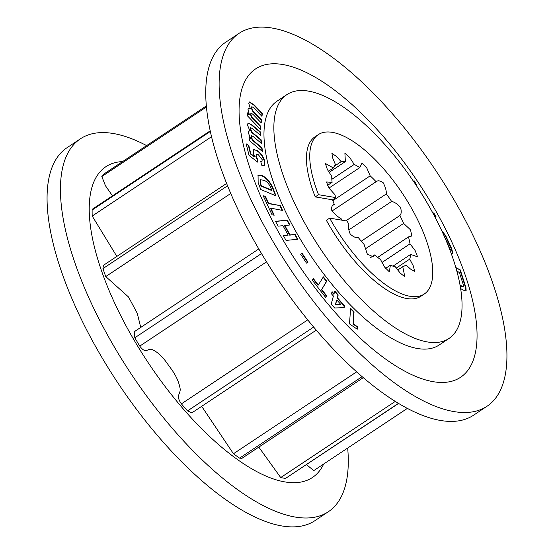 <?xml version="1.0" encoding="UTF-8"?>
<svg xmlns="http://www.w3.org/2000/svg" width="554" height="554" viewBox="0 0 554 554"><rect width="100%" height="100%" fill="white"/><g stroke="black" fill="none" stroke-linecap="round" stroke-linejoin="round"><path stroke-width="0.83" d="M323.681 464.017A186.594 73.204 -123.6 0 1 285.026 481.938A186.594 73.204 -123.6 0 1 120.987 316.14A186.594 73.204 -123.6 0 1 122.628 161.567M347.683 448.061A223.913 87.851 -123.6 0 1 328.307 511.771A223.913 87.851 -123.6 0 1 295.421 517.09A223.913 87.851 -123.6 0 1 110.585 340.475A223.913 87.851 -123.6 0 1 80.392 138.819A223.913 87.851 -123.6 0 1 113.279 133.5A223.913 87.851 -123.6 0 1 146.63 145.619M328.307 511.771L314.928 520.663A223.913 87.851 -123.6 0 1 282.041 525.981A223.913 87.851 -123.6 0 1 97.206 349.366A223.913 87.851 -123.6 0 1 67.013 147.717L80.392 138.819M295.074 204.281A146.408 57.443 56.4 0 0 449.003 338.459A146.408 57.443 56.4 0 0 440.839 228.795A146.408 57.443 56.4 0 0 286.91 94.609A146.408 57.443 56.4 0 0 295.074 204.281M258.815 447.106L280.712 477.569A182.031 71.418 56.4 0 0 285.573 478.386L398.589 403.423M306.494 464.647L313.786 470.595L407.37 408.381M201.684 406.324L233.463 453.747A182.031 71.418 56.4 0 0 239.563 458.116L241.849 458.387L363.306 377.641M258.794 248.94L134.193 331.77L134.816 337.774A182.031 71.418 56.4 0 0 139.767 346.112C146.471 355.204 147.662 347.053 152.717 349.865C158.195 352.372 163.596 357.711 168.928 365.889C174.891 373.389 178.554 380.626 179.918 387.606C181.58 394.109 174.856 394.586 181.393 403.859A182.031 71.418 56.4 0 0 187.529 410.909L191.913 412.82L316.279 330.142M226.6 183.457L103.404 265.345L102.961 268.593A182.031 71.418 56.4 0 0 105.752 276.564L128.549 297.013L137.267 313.315L140.73 327.421M210.188 130.869L92.747 208.941L92.137 210.014A182.031 71.418 56.4 0 0 92.206 216.039L116.846 256.412M206.317 105.939L104.484 173.631A182.031 71.418 56.4 0 0 101.825 176.525L105.475 185.77L112.469 195.832M206.413 106.998L101.825 176.525M92.137 210.014L210.312 131.45M211.517 136.727L92.206 216.039M398.458 403.34L285.573 478.386M280.712 477.569L395.293 401.401M362.129 376.637L239.563 458.116M233.463 453.747L356.679 371.838M181.393 403.859L307.733 319.873M313.661 327.054L187.529 410.909M266.543 261.841L139.767 346.112M134.816 337.774L261.516 253.552M102.961 268.593L227.535 185.784M230.741 193.478L105.752 276.564M424.232 294.042A95.703 37.547 56.4 0 1 329.665 218.124L326.368 220.319A95.703 37.547 56.4 0 0 420.936 296.238L424.232 294.042A95.703 37.547 56.4 0 0 402.523 193.561A95.703 37.547 56.4 0 0 318.273 134.643A95.703 37.547 56.4 0 0 318.543 194.703L315.247 196.899A95.703 37.547 56.4 0 1 314.977 136.838L318.273 134.643M329.665 218.124L346.998 221.039A61.439 24.106 56.4 0 0 348.916 224.183C348.057 226.641 348.494 229.945 350.239 234.1C353.397 236.918 356.104 238.088 358.362 237.618A61.439 24.106 56.4 0 0 364.096 244.459L367.33 254.154L373.008 256.661L374.656 254.916A61.439 24.106 56.4 0 0 380.515 259.535L384.552 267.021L389.358 271.841L390.369 265.2A61.439 24.106 56.4 0 0 395.327 266.793L400.14 273.039L404.808 276.765L402.772 266.689A61.439 24.106 56.4 0 0 405.265 265.505A61.439 24.106 56.4 0 0 405.978 264.985L410.569 269.099L414.731 271.488L413.305 265.892L409.725 259.127A61.439 24.106 56.4 0 0 410.632 254.418L417.577 256.821L415.154 250.588L410.029 243.829A61.439 24.106 56.4 0 0 408.471 236.918L411.844 235.997L410.521 229.841L403.631 223.421A61.439 24.106 56.4 0 0 399.877 215.52C401.435 213.969 401.636 211.24 400.487 207.355C397.356 203.941 394.406 201.975 391.63 201.455A61.439 24.106 56.4 0 0 386.332 193.921C386.457 190.673 385.397 186.927 383.146 182.688C380.086 180.59 377.745 180.265 376.104 181.712A61.439 24.106 56.4 0 0 370.183 175.847L366.859 168.132L362.087 163.001L359.747 167.613A61.439 24.106 56.4 0 0 354.221 164.434L349.671 157.44L344.893 153.112L345.371 161.588A61.439 24.106 56.4 0 0 341.202 161.65L336.354 156.367L331.894 153.333L332.864 158.465L335.482 164.69A61.439 24.106 56.4 0 0 333.376 167.973L325.392 163.485L327.352 169.462L331.77 176.38A61.439 24.106 56.4 0 0 332.102 182.321L326.417 181.982L329.228 188.353L334.886 194.634A61.439 24.106 56.4 0 0 335.876 197.619L332.58 199.814A61.439 24.106 56.4 0 0 334.304 204.391C332.116 204.98 331.278 207.002 331.791 210.458C334.755 214.315 337.815 216.995 340.994 218.484A61.439 24.106 56.4 0 0 341.943 220.187M333.21 205.118L333.743 204.71M332.58 199.814L315.247 196.899M335.876 197.619L318.543 194.703M327.13 185.625L332.102 182.321M328.418 171.269L333.376 167.973M334.297 166.235L341.202 161.65M329.111 172.398L345.371 161.588M331.832 179.316L354.221 164.434M328.986 188.055L359.747 167.613M332.878 200.645L370.183 175.847M332.061 210.984L376.104 181.712M345.828 220.845L386.332 193.921M348.805 229.917L391.63 201.455M361.263 241.191L399.877 215.52M365.321 248.884L403.631 223.421M377.669 257.395L408.471 236.918M381.969 262.478L410.029 243.829M392.966 266.162L410.632 254.418M396.249 268.094L409.725 259.127M404.503 265.962L405.978 264.985M397.717 270.054L402.772 266.689M385.446 268.475L390.369 265.2M370.688 257.555L374.656 254.916M486.987 406.283L473.608 415.181A223.913 87.851 -123.6 0 1 440.721 420.5A223.913 87.851 -123.6 0 1 255.886 243.885A223.913 87.851 -123.6 0 1 225.693 42.229L239.072 33.337A223.913 87.851 -123.6 0 1 271.959 28.019A223.913 87.851 -123.6 0 1 456.794 204.634A223.913 87.851 -123.6 0 1 486.987 406.283A223.913 87.851 -123.6 0 1 454.1 411.608A223.913 87.851 -123.6 0 1 269.265 234.993A223.913 87.851 -123.6 0 1 239.072 33.337M282.755 64.513A185.161 72.643 -123.6 0 1 450.229 238.615A185.161 72.643 -123.6 0 1 433.373 381.713A185.161 72.643 -123.6 0 1 265.892 207.612A185.161 72.643 -123.6 0 1 282.755 64.513M449.003 338.459L439.107 345.038A146.408 57.443 -123.6 0 1 417.605 348.521A146.408 57.443 -123.6 0 1 296.75 233.04A146.408 57.443 -123.6 0 1 277.014 101.188L286.91 94.609M272.035 214.793L263.198 195.797L265.352 196.22L268.676 203.36L280.331 205.638L282.561 210.444L270.913 208.166L274.188 215.215L272.035 214.793M278.143 226.15L275.47 221.309L287.284 220.16L289.957 224.993L284.832 225.499L290.04 234.924L295.171 234.425L297.844 239.259L286.03 240.415L283.357 235.582L288.177 235.111L282.962 225.679L278.143 226.15M306.507 263.136L300.69 254.307L302.186 253.358L308.01 262.18L306.507 263.136M334.644 307.989L331.202 304.063L333.411 296.044L331.465 293.821L332.068 291.653L334.014 293.876L334.789 291.058L338.196 294.95L337.421 297.768L344.456 305.801L344.152 307.671L334.644 307.989M441.483 230.159L445.728 235.775L451.787 248.864L452.853 253.552L451.275 253.635M449.876 249.875L450.61 250.02L444.543 236.897M432.667 212.736L433.872 213.075L435.984 216.531L434.447 216.067M413.769 181.726L414.163 180.812L416.546 184.711L416.227 185.389M423.983 197.626L425.984 200.167L425.784 200.631M260.422 129.345L247.278 115.661L247.617 112.871L249.307 114.533L248.012 109.588L248.566 108.369L250.332 108.688L248.767 103.3L249.376 101.95L254.099 104.831L262.34 113.411L261.98 116.388L253.815 107.885L251.835 106.645L251.523 107.379L252.762 110.758L261.557 119.899L261.204 122.87L253.046 114.38L251.052 113.127L250.74 113.861L251.731 116.949L260.782 126.374L260.422 129.345M455.845 267.554L460.312 269.937L465.935 287.609L466.149 290.954L464.28 290.573L460.658 288.641M349.879 324.18L349.512 323.813L350.599 308.322L354.054 311.791L353.223 323.688L357.434 326.721L357.261 329.214L349.879 324.18M325.69 297.505L312.297 280.179L313.308 278.53L318.335 285.047L323.377 276.827L326.77 281.21L321.729 289.43L326.694 295.857L325.69 297.505M262.208 175.618C266.779 177.792 270.484 182.204 273.316 188.852L275.954 195.832L260.768 189.537L258.15 182.605L258.06 175.168L261.509 175.327L262.208 175.618L261.876 175.84C266.446 178.014 270.144 182.425 272.983 189.073L273.316 188.852M262.402 151.471L249.466 140.668L249.099 137.24L250.505 138.306L248.386 132.96L248.815 130.979L249.972 130.979L247.548 125.204L248.005 123.036L252.001 124.913L260.276 131.831L260.678 135.501L252.312 128.514L250.574 127.662L250.387 128.791L252.139 132.323L261.149 139.837L261.543 143.493L253.185 136.519L251.447 135.661L251.253 136.783L252.735 140.065L262.007 147.814L262.402 151.471M257.347 158.825L257.894 162.267L249.051 155.459L246.205 143.832L248.801 145.536L250.823 153.79L254.681 156.747L253.254 153.195L253.6 149.538L257.395 150.605C261.031 153.216 263.489 156.789 264.764 161.325L264.334 165.66L261.647 165.175L260.65 161.096L262.007 161.339L262.174 159.635L258.303 154.656L256.301 154.074L256.128 156.027L257.347 158.825L257.014 159.046L257.409 159.642L257.748 159.42M247.555 113.369L248.975 114.761L249.307 114.533M248.414 108.501L250.332 108.688M249.217 102.081L253.767 105.052L254.099 104.831M253.767 105.052L262.007 113.632L262.34 113.411M262.007 113.632L261.71 116.105M251.835 106.645L251.523 107.379M251.191 107.608L252.43 110.98L252.762 110.758M252.43 110.98L261.225 120.128L261.557 119.899M261.225 120.128L260.927 122.586M251.052 113.127L250.74 113.861M250.408 114.082L251.398 117.171L251.731 116.949M251.398 117.171L260.449 126.596L260.782 126.374M260.449 126.596L260.151 129.061M432.868 213.11L433.872 213.075M433.54 213.304L435.402 216.358M413.97 181.262L416.213 184.932L416.546 184.711M425.389 199.959L425.984 200.167M441.746 230.727L445.388 235.997L451.448 249.085L451.787 248.864M451.448 249.085L452.521 253.774M449.993 250.186L450.61 250.02M455.984 268.025L460.312 269.937M459.979 270.158L465.602 287.838L465.935 287.609M465.602 287.838L465.949 291.044M460.166 285.712L463.199 287.014L463.386 285.047L459.384 272.478L456.856 271.121M460.09 285.262L463.532 286.792M350.557 308.841L353.722 312.013L354.054 311.791M353.722 312.013L353.223 323.688M352.891 323.917L357.101 326.943L357.434 326.721M357.101 326.943L356.956 329.007M313.079 278.897L318.003 285.268L318.335 285.047M323.155 277.194L326.431 281.432L326.77 281.21M326.431 281.432L321.729 289.43M321.389 289.652L326.361 296.085L326.694 295.857M326.361 296.085L325.579 297.359M331.936 292.117L333.674 294.098L334.014 293.876M334.664 291.522L337.857 295.171L338.196 294.95M337.857 295.171L337.421 297.768M337.081 297.99L344.124 306.023L344.456 305.801M344.124 306.023L343.847 307.685M336.818 299.929L335.246 304.652L340.62 304.271L336.818 299.929L335.579 304.43L340.62 304.271M300.69 254.314L302.186 253.358M301.854 253.58L307.671 262.402M275.573 221.489L287.284 220.16M286.951 220.381L289.527 225.035M290.04 234.924L289.707 235.152L284.493 225.72L284.832 225.499M289.707 235.152L295.171 234.425M294.839 234.647L297.408 239.3M283.454 235.762L288.177 235.111M263.344 196.116L265.352 196.22M265.013 196.441L268.337 203.581L268.676 203.36M268.337 203.581L280.331 205.638M279.992 205.859L282.083 210.347M273.711 215.118L270.574 208.387L270.913 208.166M272.983 189.073L275.456 195.624M257.901 175.293L261.509 175.327M261.176 175.549L261.876 175.84M260.325 179.849L260.242 183.838L261.107 186.13L271.439 190.41L271.772 190.188L270.92 187.938C269.106 183.9 266.827 181.373 264.078 180.355L260.484 179.718L260.581 183.616L261.446 185.909L271.772 190.188M249.155 137.759L250.505 138.306M248.663 131.111L249.972 130.979M247.846 123.175L252.001 124.913M251.661 125.135L259.944 132.053L260.276 131.831M259.944 132.053L260.283 135.169M250.574 127.662L250.387 128.791M250.055 129.013L251.8 132.544L252.139 132.323M251.8 132.544L260.809 140.058L261.149 139.837M260.809 140.058L261.149 143.167M251.447 135.661L251.253 136.783M250.92 137.004L252.402 140.294L252.735 140.065M252.402 140.294L261.675 148.036L262.007 147.814M261.675 148.036L262.007 151.145M257.409 159.642L257.534 161.99M246.329 144.359L248.801 145.536M248.469 145.757L250.491 154.012L250.823 153.79M250.491 154.012L254.341 156.969L254.681 156.747M253.448 149.663L257.395 150.605M257.063 150.827C260.692 153.437 263.15 157.017 264.431 161.546L264.764 161.325M264.431 161.546L264.161 165.757M260.754 161.533L262.007 161.339M256.301 154.074L256.128 156.027M255.796 156.249L257.014 159.046"/></g></svg>
